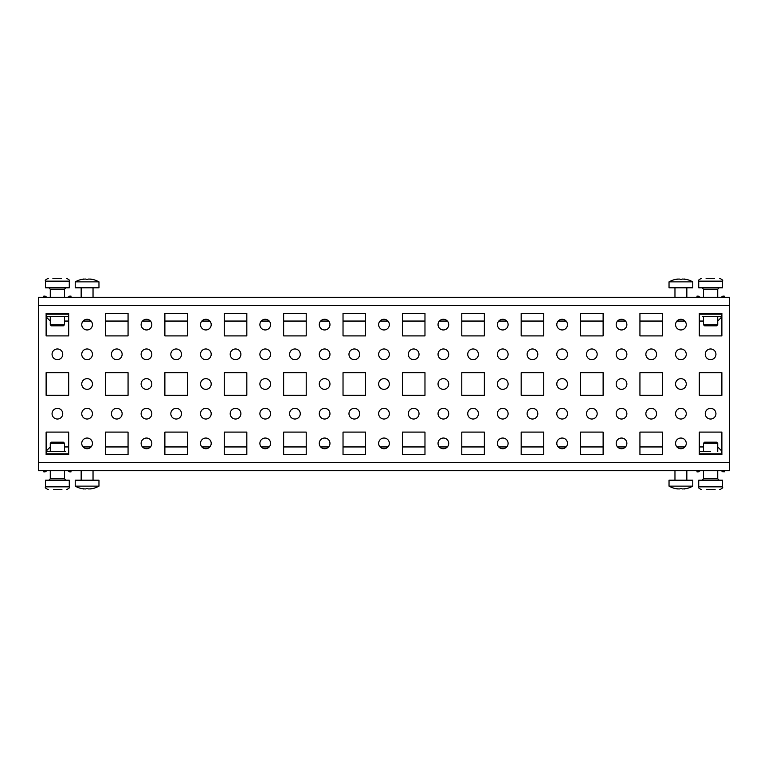 <?xml version="1.0" encoding="UTF-8"?>
<svg xmlns="http://www.w3.org/2000/svg" width="768" height="768" viewBox="0 0 768 768"><rect width="100%" height="100%" fill="white"/><g stroke="black" fill="none" stroke-linecap="round" stroke-linejoin="round"><path stroke-width="1.15" d="M348.97 354.307A5.347 5.347 0 0 0 354.307 359.654A5.347 5.347 0 0 0 359.654 354.307A5.347 5.347 0 0 0 354.307 348.97A5.347 5.347 0 0 0 348.97 354.307M378.653 324.614A5.347 5.347 0 0 0 384 329.962A5.347 5.347 0 0 0 389.347 324.614A5.347 5.347 0 0 0 384 319.277A5.347 5.347 0 0 0 378.653 324.614M378.653 413.693A5.347 5.347 0 0 0 384 419.03A5.347 5.347 0 0 0 389.347 413.693A5.347 5.347 0 0 0 384 408.346A5.347 5.347 0 0 0 378.653 413.693M378.653 384A5.347 5.347 0 0 0 384 389.347A5.347 5.347 0 0 0 389.347 384A5.347 5.347 0 0 0 384 378.653A5.347 5.347 0 0 0 378.653 384M378.653 354.307A5.347 5.347 0 0 0 384 359.654A5.347 5.347 0 0 0 389.347 354.307A5.347 5.347 0 0 0 384 348.97A5.347 5.347 0 0 0 378.653 354.307M348.97 413.693A5.347 5.347 0 0 0 354.307 419.03A5.347 5.347 0 0 0 359.654 413.693A5.347 5.347 0 0 0 354.307 408.346A5.347 5.347 0 0 0 348.97 413.693M319.277 354.307A5.347 5.347 0 0 0 324.614 359.654A5.347 5.347 0 0 0 329.962 354.307A5.347 5.347 0 0 0 324.614 348.97A5.347 5.347 0 0 0 319.277 354.307M289.584 413.693A5.347 5.347 0 0 0 294.931 419.03A5.347 5.347 0 0 0 300.269 413.693A5.347 5.347 0 0 0 294.931 408.346A5.347 5.347 0 0 0 289.584 413.693M319.277 443.386A5.347 5.347 0 0 0 324.614 448.723A5.347 5.347 0 0 0 329.962 443.386A5.347 5.347 0 0 0 324.614 438.038A5.347 5.347 0 0 0 319.277 443.386M319.277 413.693A5.347 5.347 0 0 0 324.614 419.03A5.347 5.347 0 0 0 329.962 413.693A5.347 5.347 0 0 0 324.614 408.346A5.347 5.347 0 0 0 319.277 413.693M319.277 384A5.347 5.347 0 0 0 324.614 389.347A5.347 5.347 0 0 0 329.962 384A5.347 5.347 0 0 0 324.614 378.653A5.347 5.347 0 0 0 319.277 384M438.038 443.386A5.347 5.347 0 0 0 443.386 448.723A5.347 5.347 0 0 0 448.723 443.386A5.347 5.347 0 0 0 443.386 438.038A5.347 5.347 0 0 0 438.038 443.386M438.038 413.693A5.347 5.347 0 0 0 443.386 419.03A5.347 5.347 0 0 0 448.723 413.693A5.347 5.347 0 0 0 443.386 408.346A5.347 5.347 0 0 0 438.038 413.693M438.038 384A5.347 5.347 0 0 0 443.386 389.347A5.347 5.347 0 0 0 448.723 384A5.347 5.347 0 0 0 443.386 378.653A5.347 5.347 0 0 0 438.038 384M467.731 354.307A5.347 5.347 0 0 0 473.069 359.654A5.347 5.347 0 0 0 478.416 354.307A5.347 5.347 0 0 0 473.069 348.97A5.347 5.347 0 0 0 467.731 354.307M497.414 324.614A5.347 5.347 0 0 0 502.762 329.962A5.347 5.347 0 0 0 508.109 324.614A5.347 5.347 0 0 0 502.762 319.277A5.347 5.347 0 0 0 497.414 324.614M438.038 324.614A5.347 5.347 0 0 0 443.386 329.962A5.347 5.347 0 0 0 448.723 324.614A5.347 5.347 0 0 0 443.386 319.277A5.347 5.347 0 0 0 438.038 324.614M408.346 354.307A5.347 5.347 0 0 0 413.693 359.654A5.347 5.347 0 0 0 419.03 354.307A5.347 5.347 0 0 0 413.693 348.97A5.347 5.347 0 0 0 408.346 354.307M378.653 443.386A5.347 5.347 0 0 0 384 448.723A5.347 5.347 0 0 0 389.347 443.386A5.347 5.347 0 0 0 384 438.038A5.347 5.347 0 0 0 378.653 443.386M438.038 354.307A5.347 5.347 0 0 0 443.386 359.654A5.347 5.347 0 0 0 448.723 354.307A5.347 5.347 0 0 0 443.386 348.97A5.347 5.347 0 0 0 438.038 354.307M408.346 413.693A5.347 5.347 0 0 0 413.693 419.03A5.347 5.347 0 0 0 419.03 413.693A5.347 5.347 0 0 0 413.693 408.346A5.347 5.347 0 0 0 408.346 413.693M200.515 324.614A5.347 5.347 0 0 0 205.853 329.962A5.347 5.347 0 0 0 211.2 324.614A5.347 5.347 0 0 0 205.853 319.277A5.347 5.347 0 0 0 200.515 324.614M170.822 354.307A5.347 5.347 0 0 0 176.17 359.654A5.347 5.347 0 0 0 181.507 354.307A5.347 5.347 0 0 0 176.17 348.97A5.347 5.347 0 0 0 170.822 354.307M141.13 443.386A5.347 5.347 0 0 0 146.477 448.723A5.347 5.347 0 0 0 151.814 443.386A5.347 5.347 0 0 0 146.477 438.038A5.347 5.347 0 0 0 141.13 443.386M200.515 354.307A5.347 5.347 0 0 0 205.853 359.654A5.347 5.347 0 0 0 211.2 354.307A5.347 5.347 0 0 0 205.853 348.97A5.347 5.347 0 0 0 200.515 354.307M170.822 413.693A5.347 5.347 0 0 0 176.17 419.03A5.347 5.347 0 0 0 181.507 413.693A5.347 5.347 0 0 0 176.17 408.346A5.347 5.347 0 0 0 170.822 413.693M111.437 354.307A5.347 5.347 0 0 0 116.784 359.654A5.347 5.347 0 0 0 122.131 354.307A5.347 5.347 0 0 0 116.784 348.97A5.347 5.347 0 0 0 111.437 354.307M141.13 324.614A5.347 5.347 0 0 0 146.477 329.962A5.347 5.347 0 0 0 151.814 324.614A5.347 5.347 0 0 0 146.477 319.277A5.347 5.347 0 0 0 141.13 324.614M141.13 413.693A5.347 5.347 0 0 0 146.477 419.03A5.347 5.347 0 0 0 151.814 413.693A5.347 5.347 0 0 0 146.477 408.346A5.347 5.347 0 0 0 141.13 413.693M141.13 384A5.347 5.347 0 0 0 146.477 389.347A5.347 5.347 0 0 0 151.814 384A5.347 5.347 0 0 0 146.477 378.653A5.347 5.347 0 0 0 141.13 384M141.13 354.307A5.347 5.347 0 0 0 146.477 359.654A5.347 5.347 0 0 0 151.814 354.307A5.347 5.347 0 0 0 146.477 348.97A5.347 5.347 0 0 0 141.13 354.307M111.437 413.693A5.347 5.347 0 0 0 116.784 419.03A5.347 5.347 0 0 0 122.131 413.693A5.347 5.347 0 0 0 116.784 408.346A5.347 5.347 0 0 0 111.437 413.693M259.891 413.693A5.347 5.347 0 0 0 265.238 419.03A5.347 5.347 0 0 0 270.586 413.693A5.347 5.347 0 0 0 265.238 408.346A5.347 5.347 0 0 0 259.891 413.693M259.891 384A5.347 5.347 0 0 0 265.238 389.347A5.347 5.347 0 0 0 270.586 384A5.347 5.347 0 0 0 265.238 378.653A5.347 5.347 0 0 0 259.891 384M259.891 354.307A5.347 5.347 0 0 0 265.238 359.654A5.347 5.347 0 0 0 270.586 354.307A5.347 5.347 0 0 0 265.238 348.97A5.347 5.347 0 0 0 259.891 354.307M230.198 413.693A5.347 5.347 0 0 0 235.546 419.03A5.347 5.347 0 0 0 240.893 413.693A5.347 5.347 0 0 0 235.546 408.346A5.347 5.347 0 0 0 230.198 413.693M319.277 324.614A5.347 5.347 0 0 0 324.614 329.962A5.347 5.347 0 0 0 329.962 324.614A5.347 5.347 0 0 0 324.614 319.277A5.347 5.347 0 0 0 319.277 324.614M289.584 354.307A5.347 5.347 0 0 0 294.931 359.654A5.347 5.347 0 0 0 300.269 354.307A5.347 5.347 0 0 0 294.931 348.97A5.347 5.347 0 0 0 289.584 354.307M259.891 443.386A5.347 5.347 0 0 0 265.238 448.723A5.347 5.347 0 0 0 270.586 443.386A5.347 5.347 0 0 0 265.238 438.038A5.347 5.347 0 0 0 259.891 443.386M200.515 443.386A5.347 5.347 0 0 0 205.853 448.723A5.347 5.347 0 0 0 211.2 443.386A5.347 5.347 0 0 0 205.853 438.038A5.347 5.347 0 0 0 200.515 443.386M200.515 413.693A5.347 5.347 0 0 0 205.853 419.03A5.347 5.347 0 0 0 211.2 413.693A5.347 5.347 0 0 0 205.853 408.346A5.347 5.347 0 0 0 200.515 413.693M200.515 384A5.347 5.347 0 0 0 205.853 389.347A5.347 5.347 0 0 0 211.2 384A5.347 5.347 0 0 0 205.853 378.653A5.347 5.347 0 0 0 200.515 384M230.198 354.307A5.347 5.347 0 0 0 235.546 359.654A5.347 5.347 0 0 0 240.893 354.307A5.347 5.347 0 0 0 235.546 348.97A5.347 5.347 0 0 0 230.198 354.307M259.891 324.614A5.347 5.347 0 0 0 265.238 329.962A5.347 5.347 0 0 0 270.586 324.614A5.347 5.347 0 0 0 265.238 319.277A5.347 5.347 0 0 0 259.891 324.614M556.8 354.307A5.347 5.347 0 0 0 562.147 359.654A5.347 5.347 0 0 0 567.485 354.307A5.347 5.347 0 0 0 562.147 348.97A5.347 5.347 0 0 0 556.8 354.307M527.107 413.693A5.347 5.347 0 0 0 532.454 419.03A5.347 5.347 0 0 0 537.802 413.693A5.347 5.347 0 0 0 532.454 408.346A5.347 5.347 0 0 0 527.107 413.693M556.8 443.386A5.347 5.347 0 0 0 562.147 448.723A5.347 5.347 0 0 0 567.485 443.386A5.347 5.347 0 0 0 562.147 438.038A5.347 5.347 0 0 0 556.8 443.386M556.8 413.693A5.347 5.347 0 0 0 562.147 419.03A5.347 5.347 0 0 0 567.485 413.693A5.347 5.347 0 0 0 562.147 408.346A5.347 5.347 0 0 0 556.8 413.693M556.8 384A5.347 5.347 0 0 0 562.147 389.347A5.347 5.347 0 0 0 567.485 384A5.347 5.347 0 0 0 562.147 378.653A5.347 5.347 0 0 0 556.8 384M497.414 413.693A5.347 5.347 0 0 0 502.762 419.03A5.347 5.347 0 0 0 508.109 413.693A5.347 5.347 0 0 0 502.762 408.346A5.347 5.347 0 0 0 497.414 413.693M497.414 384A5.347 5.347 0 0 0 502.762 389.347A5.347 5.347 0 0 0 508.109 384A5.347 5.347 0 0 0 502.762 378.653A5.347 5.347 0 0 0 497.414 384M497.414 354.307A5.347 5.347 0 0 0 502.762 359.654A5.347 5.347 0 0 0 508.109 354.307A5.347 5.347 0 0 0 502.762 348.97A5.347 5.347 0 0 0 497.414 354.307M467.731 413.693A5.347 5.347 0 0 0 473.069 419.03A5.347 5.347 0 0 0 478.416 413.693A5.347 5.347 0 0 0 473.069 408.346A5.347 5.347 0 0 0 467.731 413.693M556.8 324.614A5.347 5.347 0 0 0 562.147 329.962A5.347 5.347 0 0 0 567.485 324.614A5.347 5.347 0 0 0 562.147 319.277A5.347 5.347 0 0 0 556.8 324.614M527.107 354.307A5.347 5.347 0 0 0 532.454 359.654A5.347 5.347 0 0 0 537.802 354.307A5.347 5.347 0 0 0 532.454 348.97A5.347 5.347 0 0 0 527.107 354.307M497.414 443.386A5.347 5.347 0 0 0 502.762 448.723A5.347 5.347 0 0 0 508.109 443.386A5.347 5.347 0 0 0 502.762 438.038A5.347 5.347 0 0 0 497.414 443.386M645.869 354.307A5.347 5.347 0 0 0 651.216 359.654A5.347 5.347 0 0 0 656.563 354.307A5.347 5.347 0 0 0 651.216 348.97A5.347 5.347 0 0 0 645.869 354.307M616.186 443.386A5.347 5.347 0 0 0 621.523 448.723A5.347 5.347 0 0 0 626.87 443.386A5.347 5.347 0 0 0 621.523 438.038A5.347 5.347 0 0 0 616.186 443.386M645.869 413.693A5.347 5.347 0 0 0 651.216 419.03A5.347 5.347 0 0 0 656.563 413.693A5.347 5.347 0 0 0 651.216 408.346A5.347 5.347 0 0 0 645.869 413.693M586.493 354.307A5.347 5.347 0 0 0 591.83 359.654A5.347 5.347 0 0 0 597.178 354.307A5.347 5.347 0 0 0 591.83 348.97A5.347 5.347 0 0 0 586.493 354.307M616.186 324.614A5.347 5.347 0 0 0 621.523 329.962A5.347 5.347 0 0 0 626.87 324.614A5.347 5.347 0 0 0 621.523 319.277A5.347 5.347 0 0 0 616.186 324.614M616.186 413.693A5.347 5.347 0 0 0 621.523 419.03A5.347 5.347 0 0 0 626.87 413.693A5.347 5.347 0 0 0 621.523 408.346A5.347 5.347 0 0 0 616.186 413.693M616.186 384A5.347 5.347 0 0 0 621.523 389.347A5.347 5.347 0 0 0 626.87 384A5.347 5.347 0 0 0 621.523 378.653A5.347 5.347 0 0 0 616.186 384M616.186 354.307A5.347 5.347 0 0 0 621.523 359.654A5.347 5.347 0 0 0 626.87 354.307A5.347 5.347 0 0 0 621.523 348.97A5.347 5.347 0 0 0 616.186 354.307M586.493 413.693A5.347 5.347 0 0 0 591.83 419.03A5.347 5.347 0 0 0 597.178 413.693A5.347 5.347 0 0 0 591.83 408.346A5.347 5.347 0 0 0 586.493 413.693M715.939 413.693A5.347 5.347 0 0 1 710.602 419.03A5.347 5.347 0 0 1 705.254 413.693A5.347 5.347 0 0 1 710.602 408.346A5.347 5.347 0 0 1 715.939 413.693M686.256 354.307A5.347 5.347 0 0 1 680.909 359.654A5.347 5.347 0 0 1 675.562 354.307A5.347 5.347 0 0 1 680.909 348.97A5.347 5.347 0 0 1 686.256 354.307M686.256 384A5.347 5.347 0 0 1 680.909 389.347A5.347 5.347 0 0 1 675.562 384A5.347 5.347 0 0 1 680.909 378.653A5.347 5.347 0 0 1 686.256 384M686.256 413.693A5.347 5.347 0 0 1 680.909 419.03A5.347 5.347 0 0 1 675.562 413.693A5.347 5.347 0 0 1 680.909 408.346A5.347 5.347 0 0 1 686.256 413.693M686.256 324.614A5.347 5.347 0 0 1 680.909 329.962A5.347 5.347 0 0 1 675.562 324.614A5.347 5.347 0 0 1 680.909 319.277A5.347 5.347 0 0 1 686.256 324.614M715.939 354.307A5.347 5.347 0 0 1 710.602 359.654A5.347 5.347 0 0 1 705.254 354.307A5.347 5.347 0 0 1 710.602 348.97A5.347 5.347 0 0 1 715.939 354.307M686.256 443.386A5.347 5.347 0 0 1 680.909 448.723A5.347 5.347 0 0 1 675.562 443.386A5.347 5.347 0 0 1 680.909 438.038A5.347 5.347 0 0 1 686.256 443.386M52.061 413.693A5.347 5.347 0 0 0 57.398 419.03A5.347 5.347 0 0 0 62.746 413.693A5.347 5.347 0 0 0 57.398 408.346A5.347 5.347 0 0 0 52.061 413.693M81.744 354.307A5.347 5.347 0 0 0 87.091 359.654A5.347 5.347 0 0 0 92.438 354.307A5.347 5.347 0 0 0 87.091 348.97A5.347 5.347 0 0 0 81.744 354.307M81.744 384A5.347 5.347 0 0 0 87.091 389.347A5.347 5.347 0 0 0 92.438 384A5.347 5.347 0 0 0 87.091 378.653A5.347 5.347 0 0 0 81.744 384M81.744 413.693A5.347 5.347 0 0 0 87.091 419.03A5.347 5.347 0 0 0 92.438 413.693A5.347 5.347 0 0 0 87.091 408.346A5.347 5.347 0 0 0 81.744 413.693M81.744 324.614A5.347 5.347 0 0 0 87.091 329.962A5.347 5.347 0 0 0 92.438 324.614A5.347 5.347 0 0 0 87.091 319.277A5.347 5.347 0 0 0 81.744 324.614M52.061 354.307A5.347 5.347 0 0 0 57.398 359.654A5.347 5.347 0 0 0 62.746 354.307A5.347 5.347 0 0 0 57.398 348.97A5.347 5.347 0 0 0 52.061 354.307M81.744 443.386A5.347 5.347 0 0 0 87.091 448.723A5.347 5.347 0 0 0 92.438 443.386A5.347 5.347 0 0 0 87.091 438.038A5.347 5.347 0 0 0 81.744 443.386M365.587 395.28L365.587 372.72L343.027 372.72L343.027 395.28L365.587 395.28M365.587 454.666L365.587 432.096L343.027 432.096L343.027 454.666L365.587 454.666M306.211 454.666L306.211 432.096L283.642 432.096L283.642 454.666L306.211 454.666M306.211 395.28L306.211 372.72L283.642 372.72L283.642 395.28L306.211 395.28M365.587 335.904L365.587 313.334L343.027 313.334L343.027 335.904L365.587 335.904M484.358 335.904L484.358 313.334L461.789 313.334L461.789 335.904L484.358 335.904M484.358 395.28L484.358 372.72L461.789 372.72L461.789 395.28L484.358 395.28M484.358 454.666L484.358 432.096L461.789 432.096L461.789 454.666L484.358 454.666M424.973 335.904L424.973 313.334L402.413 313.334L402.413 335.904L424.973 335.904M424.973 454.666L424.973 432.096L402.413 432.096L402.413 454.666L424.973 454.666M424.973 395.28L424.973 372.72L402.413 372.72L402.413 395.28L424.973 395.28M187.45 335.904L187.45 313.334L164.88 313.334L164.88 335.904L187.45 335.904M187.45 454.666L187.45 432.096L164.88 432.096L164.88 454.666L187.45 454.666M187.45 395.28L187.45 372.72L164.88 372.72L164.88 395.28L187.45 395.28M128.064 395.28L128.064 372.72L105.504 372.72L105.504 395.28L128.064 395.28M128.064 454.666L128.064 432.096L105.504 432.096L105.504 454.666L128.064 454.666M306.211 335.904L306.211 313.334L283.642 313.334L283.642 335.904L306.211 335.904M246.826 335.904L246.826 313.334L224.266 313.334L224.266 335.904L246.826 335.904M246.826 395.28L246.826 372.72L224.266 372.72L224.266 395.28L246.826 395.28M246.826 454.666L246.826 432.096L224.266 432.096L224.266 454.666L246.826 454.666M543.734 454.666L543.734 432.096L521.174 432.096L521.174 454.666L543.734 454.666M543.734 395.28L543.734 372.72L521.174 372.72L521.174 395.28L543.734 395.28M603.12 335.904L603.12 313.334L580.55 313.334L580.55 335.904L603.12 335.904M543.734 335.904L543.734 313.334L521.174 313.334L521.174 335.904L543.734 335.904M662.496 335.904L662.496 313.334L639.936 313.334L639.936 335.904L662.496 335.904M662.496 454.666L662.496 432.096L639.936 432.096L639.936 454.666L662.496 454.666M662.496 395.28L662.496 372.72L639.936 372.72L639.936 395.28L662.496 395.28M603.12 395.28L603.12 372.72L580.55 372.72L580.55 395.28L603.12 395.28M603.12 454.666L603.12 432.096L580.55 432.096L580.55 454.666L603.12 454.666M128.064 335.904L128.064 313.334L105.504 313.334L105.504 335.904L128.064 335.904M721.882 335.904L699.312 335.904L699.312 313.334L721.882 313.334L721.882 335.904M729.6 305.376L729.6 470.698L38.4 470.698L38.4 297.302L729.6 297.302L729.6 305.376L38.4 305.376M68.688 335.904L68.688 313.334L46.118 313.334L46.118 335.904L68.688 335.904M68.688 395.28L68.688 372.72L46.118 372.72L46.118 395.28L68.688 395.28M68.688 454.666L68.688 432.096L46.118 432.096L46.118 454.666L68.688 454.666M721.882 395.28L699.312 395.28L699.312 372.72L721.882 372.72L721.882 395.28M721.882 454.666L699.312 454.666L699.312 432.096L721.882 432.096L721.882 454.666M46.118 316.896L50.275 321.053M703.469 321.053L699.312 321.053M684.893 321.053L676.925 321.053M662.496 321.053L639.936 321.053M625.507 321.053L617.539 321.053M603.12 321.053L580.55 321.053M566.131 321.053L558.163 321.053M543.734 321.053L521.174 321.053M506.746 321.053L498.778 321.053M484.358 321.053L461.789 321.053M447.37 321.053L439.402 321.053M424.973 321.053L402.413 321.053M387.984 321.053L380.016 321.053M365.587 321.053L343.027 321.053M328.598 321.053L320.63 321.053M306.211 321.053L283.642 321.053M269.222 321.053L261.254 321.053M246.826 321.053L224.266 321.053M209.837 321.053L201.869 321.053M187.45 321.053L164.88 321.053M150.461 321.053L142.493 321.053M128.064 321.053L105.504 321.053M91.075 321.053L83.107 321.053M68.688 321.053L64.531 321.053M717.725 321.053L721.882 316.896M128.064 297.302L105.504 297.302M69.782 296.112L70.973 296.112L70.973 297.302L69.782 297.302L69.782 296.112L67.728 297.302L64.531 297.302L64.531 289.229L50.275 289.229L48.854 287.798M50.275 289.229L50.275 297.302L47.069 297.302L45.014 296.112L45.014 297.302L43.834 297.302L43.834 296.112L45.014 296.112M128.064 470.698L105.504 470.698M69.782 471.888L70.973 471.888L70.973 470.698L69.782 470.698L69.782 471.888L67.728 470.698L64.531 470.698L64.531 478.771L65.952 480.202M64.531 478.771L50.275 478.771L50.275 470.698L47.069 470.698L45.014 471.888L45.014 470.698L43.834 470.698L43.834 471.888L45.014 471.888M703.469 446.947L699.312 446.947M684.893 446.947L676.925 446.947M662.496 446.947L639.936 446.947M625.507 446.947L617.539 446.947M603.12 446.947L580.55 446.947M566.131 446.947L558.163 446.947M543.734 446.947L521.174 446.947M506.746 446.947L498.778 446.947M484.358 446.947L461.789 446.947M447.37 446.947L439.402 446.947M424.973 446.947L402.413 446.947M387.984 446.947L380.016 446.947M365.587 446.947L343.027 446.947M328.598 446.947L320.63 446.947M306.211 446.947L283.642 446.947M269.222 446.947L261.254 446.947M246.826 446.947L224.266 446.947M209.837 446.947L201.869 446.947M187.45 446.947L164.88 446.947M150.461 446.947L142.493 446.947M128.064 446.947L105.504 446.947M91.075 446.947L83.107 446.947M68.688 446.947L64.531 446.947M50.275 446.947L46.118 451.104M721.882 451.104L717.725 446.947M68.688 316.56L46.118 316.56M52.877 278.304L61.315 278.304M64.531 324.71L50.275 324.71L51.379 325.805L63.427 325.805L64.531 324.71L64.531 316.56M45.523 281.155L45.523 287.798L69.274 287.798L69.274 281.155L45.523 281.155C44.794 280.464 45.744 279.514 48.374 278.304M53.77 278.304L55.891 278.304M58.022 278.304L61.037 278.304M98.966 281.866L75.216 281.866L75.216 287.798L98.966 287.798L98.966 281.866A24.384 24.384 0 0 0 90.701 279.043L90.701 279.235M75.216 281.866A24.384 24.384 0 0 1 83.482 279.043L83.482 279.235M87.706 279.302A24.192 12.096 90 0 1 88.637 279.062A24.192 12.096 90 0 0 87.706 279.302L86.477 279.302A24.192 12.096 -90 0 0 85.546 279.062L84.931 279.062A24.192 24.192 0 0 0 83.078 279.302L82.464 279.302A24.192 12.096 -90 0 1 83.386 279.062L83.386 279.254M90.797 279.254L90.797 279.062A24.192 12.096 90 0 1 91.718 279.302L91.104 279.302A24.192 24.192 0 0 0 89.251 279.062L88.637 279.062M93.034 297.302L93.034 287.798M81.158 297.302L81.158 287.798M83.078 279.302L82.464 279.37M65.712 451.44L46.118 451.44L65.712 451.44M61.93 489.696L53.491 489.696M50.275 443.29L64.531 443.29L63.427 442.195L51.379 442.195L50.275 443.29L50.275 451.44M69.274 486.845L69.274 480.202L45.523 480.202L45.523 486.845L69.274 486.845C70.013 487.536 69.062 488.486 66.432 489.696M56.784 489.696L53.77 489.696M61.037 489.696L58.915 489.696M702.288 316.56L721.882 316.56L702.288 316.56M722.986 297.302L722.986 296.112L720.931 297.302M724.166 297.302L724.166 296.112L722.986 296.112M700.272 297.302L698.218 296.112L698.218 297.302M698.218 296.112L697.027 296.112L697.027 297.302M706.07 278.304L714.509 278.304M717.725 324.71L703.469 324.71L704.573 325.805L716.621 325.805L717.725 324.71L717.725 316.56M698.726 281.155L698.726 287.798L722.477 287.798L722.477 281.155L698.726 281.155C697.987 280.464 698.938 279.514 701.568 278.304M711.216 278.304L714.23 278.304M706.963 278.304L709.085 278.304M710.602 451.44L699.312 451.44L710.602 451.44M724.166 470.698L724.166 471.888L720.931 470.698M722.986 471.888L722.986 470.698M698.218 470.698L698.218 471.888L697.027 471.888L697.027 470.698M700.272 470.698L698.218 471.888M715.123 489.696L706.685 489.696M703.469 443.29L717.725 443.29L716.621 442.195L704.573 442.195L703.469 443.29L703.469 451.44M722.477 486.845L722.477 480.202L698.726 480.202L698.726 486.845L722.477 486.845C723.206 487.536 722.256 488.486 719.626 489.696M714.23 489.696L712.109 489.696M709.978 489.696L706.963 489.696M75.216 486.134L98.966 486.134L98.966 480.202L75.216 480.202L75.216 486.134A24.384 24.384 0 0 0 83.482 488.957L83.482 488.765M98.966 486.134A24.384 24.384 0 0 1 90.701 488.957L90.701 488.765M86.477 488.698A24.192 12.096 -90 0 1 85.546 488.938A24.192 12.096 -90 0 0 86.477 488.698L87.706 488.698A24.192 12.096 90 0 0 88.637 488.938L89.251 488.938A24.192 24.192 0 0 0 91.104 488.698L91.718 488.698A24.192 12.096 90 0 1 90.797 488.938L90.797 488.746M83.386 488.746L83.386 488.938A24.192 12.096 -90 0 1 82.464 488.698L83.078 488.698A24.192 24.192 0 0 0 84.931 488.938L85.546 488.938M81.158 470.698L81.158 480.202M93.034 470.698L93.034 480.202M91.104 488.698L91.718 488.63M692.784 281.866L669.034 281.866L669.034 287.798L692.784 287.798L692.784 281.866A24.384 24.384 0 0 0 684.518 279.043L684.518 279.235M669.034 281.866A24.384 24.384 0 0 1 677.299 279.043L677.299 279.235M681.523 279.302A24.192 12.096 90 0 1 682.454 279.062A24.192 12.096 90 0 0 681.523 279.302L680.294 279.302A24.192 12.096 -90 0 0 679.363 279.062L678.749 279.062A24.192 24.192 0 0 0 676.896 279.302L676.282 279.302A24.192 12.096 -90 0 1 677.203 279.062L677.203 279.254M684.614 279.254L684.614 279.062A24.192 12.096 90 0 1 685.536 279.302L684.922 279.302A24.192 24.192 0 0 0 683.069 279.062L682.454 279.062M686.842 297.302L686.842 287.798M674.966 297.302L674.966 287.798M676.896 279.302L676.282 279.37M669.034 486.134L692.784 486.134L692.784 480.202L669.034 480.202L669.034 486.134A24.384 24.384 0 0 0 677.299 488.957L677.299 488.765M692.784 486.134A24.384 24.384 0 0 1 684.518 488.957L684.518 488.765M680.294 488.698A24.192 12.096 -90 0 1 679.363 488.938A24.192 12.096 -90 0 0 680.294 488.698L681.523 488.698A24.192 12.096 90 0 0 682.454 488.938L683.069 488.938A24.192 24.192 0 0 0 684.922 488.698L685.536 488.698A24.192 12.096 90 0 1 684.614 488.938L684.614 488.746M677.203 488.746L677.203 488.938A24.192 12.096 -90 0 1 676.282 488.698L676.896 488.698A24.192 24.192 0 0 0 678.749 488.938L679.363 488.938M674.966 470.698L674.966 480.202M686.842 470.698L686.842 480.202M684.922 488.698L685.536 488.63M729.6 462.624L38.4 462.624M68.688 314.189L46.118 314.189M46.118 453.811L68.688 453.811M721.882 314.189L699.312 314.189M717.725 297.302L717.725 289.229L703.469 289.229L702.048 287.798M699.312 453.811L721.882 453.811M703.469 470.698L703.469 478.771L717.725 478.771L719.146 480.202M69.274 281.155C70.013 280.464 69.062 279.514 66.432 278.304M50.275 324.71L50.275 316.56M64.531 289.229L65.952 287.798M50.275 478.771L48.854 480.202M64.531 443.29L64.531 451.44M45.523 486.845C44.794 487.536 45.744 488.486 48.374 489.696M717.725 289.229L719.146 287.798M703.469 324.71L703.469 316.56M703.469 297.302L703.469 289.229M722.477 281.155C723.206 280.464 722.256 279.514 719.626 278.304M698.726 486.845C697.987 487.536 698.938 488.486 701.568 489.696M717.725 443.29L717.725 451.44M717.725 470.698L717.725 478.771M703.469 478.771L702.048 480.202"/></g></svg>
